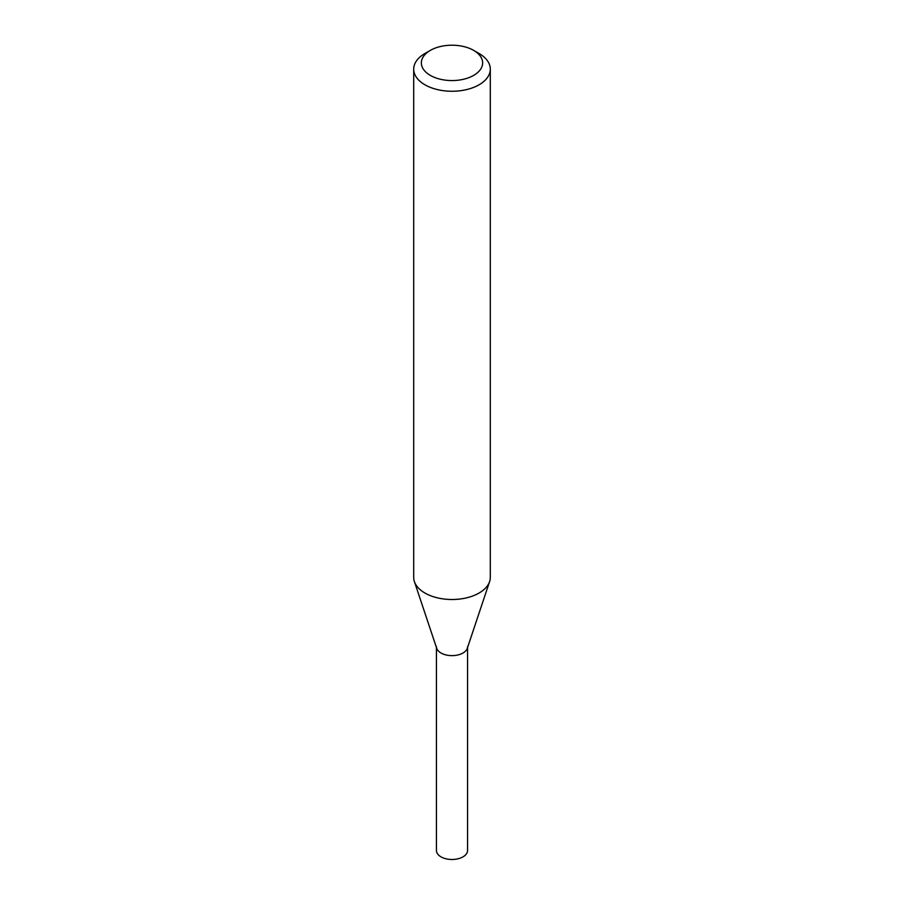 <?xml version="1.0" encoding="UTF-8"?>
<svg xmlns="http://www.w3.org/2000/svg" width="904" height="904" viewBox="0 0 904 904"><rect width="100%" height="100%" fill="white"/><g stroke="black" fill="none" stroke-linecap="round" stroke-linejoin="round"><path stroke-width="1.36" d="M473.662 50.387L479.086 53.505A38.296 22.114 180 0 1 490.296 69.145L490.296 577.396A38.296 22.114 180 0 1 489.606 581.577A38.296 22.114 180 0 1 479.086 593.024A38.296 22.114 180 0 1 440.779 598.538A38.296 22.114 180 0 1 414.394 581.577A38.296 22.114 180 0 1 413.704 577.396L413.704 69.145A38.296 22.114 180 0 1 424.914 53.505L430.338 50.387A30.646 17.684 180 0 1 473.662 50.387A30.646 17.684 180 0 1 473.662 75.394A30.646 17.684 180 0 1 430.338 75.394A30.646 17.684 180 0 1 430.338 50.387M490.296 69.145A38.296 22.114 180 0 1 479.086 84.784A38.296 22.114 180 0 1 437.344 89.575A38.296 22.114 180 0 1 413.704 69.145M489.606 581.577L467.289 648.337A15.571 8.995 180 0 1 463.017 652.993A15.571 8.995 180 0 1 447.435 655.242A15.571 8.995 180 0 1 436.711 648.337L414.394 581.577M467.571 646.642A15.571 8.995 180 0 1 463.017 652.993A15.571 8.995 180 0 1 446.045 654.948A15.571 8.995 180 0 1 436.429 646.642M467.571 647.501L467.571 850.494A15.571 8.995 180 0 1 463.017 856.845A15.571 8.995 180 0 1 446.045 858.8A15.571 8.995 180 0 1 436.429 850.494L436.429 647.501"/></g></svg>
